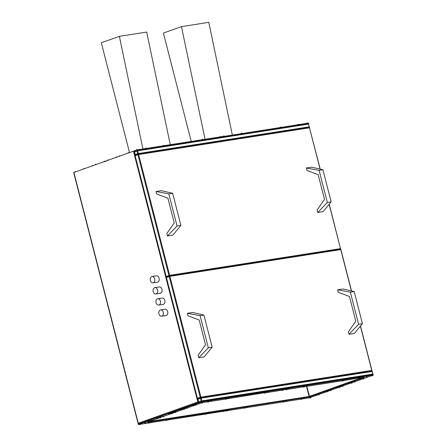 <?xml version="1.0" encoding="UTF-8"?>
<svg xmlns="http://www.w3.org/2000/svg" width="447" height="447" viewBox="0 0 447 447"><rect width="100%" height="100%" fill="white"/><g stroke="black" fill="none" stroke-linecap="round" stroke-linejoin="round"><path stroke-width="0.67" d="M161.875 316.135A3.202 2.285 -98.9 0 0 163.3 312.481A3.202 2.285 -98.9 0 0 160.585 309.883A3.202 2.285 -98.9 0 0 160.289 309.955A3.202 2.285 -98.9 0 0 158.864 313.61A3.202 2.285 -98.9 0 0 161.574 316.208A3.202 2.285 -98.9 0 0 161.875 316.135M161.574 316.208L166.01 315.515A3.202 2.285 -98.9 0 0 166.306 315.442A3.202 2.285 -98.9 0 0 167.731 311.788A3.202 2.285 -98.9 0 0 165.021 309.19L160.585 309.883M159.02 305.016A3.202 2.285 -98.9 0 0 160.445 301.362A3.202 2.285 -98.9 0 0 157.73 298.764A3.202 2.285 -98.9 0 0 157.433 298.842A3.202 2.285 -98.9 0 0 156.009 302.49A3.202 2.285 -98.9 0 0 158.719 305.094A3.202 2.285 -98.9 0 0 159.02 305.016M158.719 305.094L163.155 304.396A3.202 2.285 -98.9 0 0 163.451 304.323A3.202 2.285 -98.9 0 0 164.882 300.669A3.202 2.285 -98.9 0 0 162.166 298.071L157.73 298.764M156.165 293.897A3.202 2.285 -98.9 0 0 157.59 290.248A3.202 2.285 -98.9 0 0 154.874 287.644A3.202 2.285 -98.9 0 0 154.578 287.723A3.202 2.285 -98.9 0 0 153.153 291.377A3.202 2.285 -98.9 0 0 155.863 293.975A3.202 2.285 -98.9 0 0 156.165 293.897M155.863 293.975L160.3 293.282A3.202 2.285 -98.9 0 0 160.602 293.204A3.202 2.285 -98.9 0 0 162.026 289.55A3.202 2.285 -98.9 0 0 159.311 286.952L154.874 287.644M153.31 282.783A3.202 2.285 -98.9 0 0 154.735 279.129A3.202 2.285 -98.9 0 0 152.019 276.531A3.202 2.285 -98.9 0 0 151.723 276.604A3.202 2.285 -98.9 0 0 150.298 280.258A3.202 2.285 -98.9 0 0 153.014 282.856A3.202 2.285 -98.9 0 0 153.31 282.783M153.014 282.856L157.445 282.163A3.202 2.285 -98.9 0 0 157.746 282.085A3.202 2.285 -98.9 0 0 159.171 278.436A3.202 2.285 -98.9 0 0 156.456 275.833L152.019 276.531M229.875 409.491L228.814 409.72L230.088 409.525L229.769 410.016L228.847 409.843M247.621 406.714L246.554 406.943L247.828 406.748L247.515 407.239L246.588 407.066M286.561 400.624L285.499 400.853L286.773 400.657L286.454 401.149L285.527 400.976M245.012 407.642L243.95 407.871L245.224 407.675L244.911 408.172L243.984 407.994M227.272 410.419L226.21 410.648L227.484 410.452L227.165 410.944L226.238 410.771M283.957 401.551L282.895 401.78L284.163 401.585L283.851 402.077L282.923 401.903M339.737 386.985L338.67 387.214L339.943 387.018L339.631 387.515L338.703 387.337M331.054 390.08L329.992 390.309L331.266 390.114L330.948 390.611L330.026 390.432M327.746 391.142L326.869 391.427L328.137 391.231L327.824 391.723L326.897 391.55M337.077 387.404L336.01 387.633L337.284 387.437L336.971 387.929L336.043 387.756M328.394 390.499L327.333 390.728L328.601 390.533L328.288 391.024L327.36 390.851M325.271 391.611L324.204 391.84L325.477 391.645L325.165 392.142L324.237 391.963M310.514 396.875L309.447 397.104L310.721 396.908L310.408 397.4L309.48 397.227M304.301 397.847L303.239 398.076L304.513 397.88L304.2 398.372L303.273 398.199M319.253 394.293L318.186 394.522L319.46 394.327L319.147 394.818L318.219 394.645M316.588 394.707L315.526 394.936L316.8 394.74L316.482 395.237L315.554 395.059M309.749 397.506L310.777 397.422L310.464 397.914L309.536 397.741M301.697 398.774L300.635 399.003L301.909 398.808L301.596 399.3L300.669 399.126M226.327 410.044L225.266 410.273L226.54 410.078L226.221 410.575L225.299 410.396M208.587 412.821L207.525 413.05L208.794 412.855L208.481 413.346L207.553 413.173M169.642 418.912L168.58 419.141L169.854 418.945L169.536 419.442L168.614 419.264M205.983 413.749L204.922 413.978L206.19 413.782L205.877 414.274L204.95 414.101M223.723 410.972L222.662 411.201L223.936 411.005L223.617 411.503L222.69 411.324M167.038 419.845L165.977 420.068L167.251 419.878L166.932 420.37L166.01 420.197M169.592 413.604L168.53 413.833L169.804 413.637L169.486 414.134L168.564 413.956M160.914 416.699L159.847 416.928L161.121 416.733L160.808 417.23L159.881 417.051M157.785 417.816L156.724 418.046L157.998 417.85L157.685 418.342L156.757 418.168M172.257 413.19L171.19 413.419L172.464 413.224L172.151 413.715L171.223 413.542M163.574 416.286L162.512 416.515L163.781 416.319L163.468 416.811L162.54 416.638M160.266 417.347L159.383 417.627L160.657 417.431L160.344 417.928L159.417 417.749M145.694 422.661L144.627 422.89L145.901 422.694L145.588 423.186L144.66 423.013M151.902 421.689L150.84 421.918L152.109 421.722L151.796 422.214L150.868 422.041M149.108 420.912L148.046 421.141L149.315 420.945L149.002 421.437L148.074 421.264M151.768 420.493L150.706 420.722L151.98 420.526L151.662 421.024L150.74 420.845M140.425 424.007L139.363 424.237L140.637 424.041L140.324 424.533L139.397 424.359M149.298 422.616L148.236 422.845L149.505 422.65L149.192 423.147L148.264 422.968M286.471 389.309L284.717 389.544M304.217 386.532L303.15 386.761L304.424 386.566L304.111 387.063L303.183 386.884M343.156 380.442L342.095 380.671L343.363 380.475L343.05 380.967L342.123 380.794M306.821 385.605L305.754 385.834L307.028 385.638L306.715 386.13L305.787 385.957M289.075 388.382L288.013 388.611L289.287 388.415L288.969 388.907L288.047 388.734M345.76 379.514L344.698 379.743L345.972 379.548L345.654 380.039L344.726 379.866M343.207 385.75L342.145 385.979L343.419 385.783L343.1 386.275L342.178 386.102M351.705 382.598L350.822 382.883L352.096 382.688L351.783 383.18L350.856 383.006M355.013 381.537L353.951 381.766L355.22 381.57L354.907 382.068L353.979 381.889M340.547 386.163L339.485 386.392L340.754 386.197L340.441 386.694L339.513 386.515M349.224 383.068L348.163 383.297L349.437 383.101L349.124 383.599L348.196 383.42M352.353 381.956L351.286 382.185L352.56 381.989L352.247 382.481L351.32 382.308M367.11 376.692L366.043 376.922L367.317 376.726L367.004 377.223L366.076 377.044M360.897 377.665L343.374 380.615M363.696 378.441L362.629 378.67L363.903 378.48L363.59 378.972L362.662 378.799M361.031 378.86L359.969 379.09L361.243 378.894L360.925 379.386L360.003 379.212M372.373 375.351L371.312 375.575L372.58 375.385L372.267 375.877L371.34 375.703M363.5 376.737L362.439 376.966L363.713 376.771L363.4 377.262L362.472 377.089M282.923 389.862L281.861 390.091L283.135 389.896L282.817 390.393L281.889 390.214M265.183 392.639L226.456 398.908M226.238 398.73L225.176 398.959L226.45 398.769L226.132 399.26L225.21 399.087M267.787 391.712L266.725 391.941L267.993 391.745L267.68 392.237L266.753 392.064M285.527 388.935L284.465 389.164L285.739 388.968L285.421 389.466L284.499 389.287M228.842 397.802L227.78 398.031L229.054 397.836L228.741 398.333L227.814 398.154M173.067 412.369L172 412.598L173.274 412.402L172.961 412.894L172.034 412.721M181.745 409.273L180.683 409.502L181.957 409.307L181.638 409.798L180.711 409.625M184.868 408.156L183.806 408.385L185.08 408.189L184.767 408.687L183.84 408.508M175.727 411.95L174.665 412.179L175.934 411.983L175.621 412.48L174.693 412.302M184.22 408.804L183.343 409.083L184.617 408.888L184.304 409.385L183.376 409.206M187.533 407.742L186.466 407.971L187.74 407.776L187.427 408.267L186.5 408.094M201.468 402.596L202.497 402.512L202.184 403.004L201.256 402.831M208.498 401.507L207.436 401.736L208.704 401.54L208.391 402.037L207.464 401.859M193.551 405.06L192.489 405.289L193.758 405.094L193.445 405.591L192.517 405.412M196.211 404.647L195.149 404.876L196.423 404.68L196.104 405.172L195.183 404.999M202.234 401.965L201.167 402.194L202.441 401.998L202.128 402.496L201.2 402.317M211.101 400.579L210.04 400.808L211.308 400.613L210.995 401.104L210.068 400.931M222.612 136.62L308.631 123.059L308.76 123.556L137.195 150.399L133.552 151.695L137.162 150.477A0.514 0.358 70.4 0 0 136.978 151.013L137.676 153.734L135.245 154.601L135.38 155.159A0.514 0.358 70.4 0 0 135.15 155.712L137.927 154.718L168.949 275.531L166.172 276.52A0.514 0.358 70.4 0 0 166.63 276.961A0.514 0.358 -109.6 0 1 166.653 276.961L169.34 276M308.279 123.724L308.76 123.556M170.368 412.804L138.369 424.544L73.666 172.542L105.213 161.261L105.308 161.635L105.827 161.445L105.732 161.076L137.073 149.901L137.195 150.399M197.904 398.763A0.514 0.358 -109.6 0 1 197.44 398.322L200.222 397.327L169.201 276.52L166.424 277.509L197.44 398.322M166.424 277.509A0.514 0.358 -109.6 0 1 166.608 276.972L169.385 275.983A0.514 0.358 70.4 0 0 169.201 276.52L169.905 276.341L200.921 397.148L371.775 370.423L360.399 326.126M166.172 276.52L135.15 155.712M372.044 371.474L201.178 398.137L201.876 400.858L372.725 374.128L372.027 371.407A0.514 0.363 -98.9 0 0 371.552 371.038L200.798 397.752M200.614 397.802L197.926 398.758L198.742 401.903L201.172 401.037L200.474 398.316L198.043 399.182M198.876 402.462L198.742 401.903L198.876 402.462M372.569 375.335L373.334 375.061L373.206 374.564L201.647 401.406L138.453 423.94L138.263 423.197L197.809 401.965L133.552 151.695M149.404 421.46L309.397 396.433L360.221 378.307M361.053 378.011L361.863 377.721M224.081 411.061L225.517 410.653M226.528 410.29L228.445 409.608L309.525 396.925L337.044 387.113L339.631 386.711M224.103 411.156L226.255 410.821M227.484 410.631L244.001 408.044M245.224 407.854L282.94 401.954M284.169 401.758L300.686 399.177M301.909 398.987L309.547 397.769M310.766 397.372L318.242 394.707M319.449 394.276L326.919 391.611M328.126 391.181L330.042 390.494M331.249 390.063L338.725 387.398M339.932 386.968L341.48 386.42L340.675 386.543M150.79 420.968L146.834 422.376L226.551 410.178M225.411 410.586L223.947 411.106M173.196 412.749L174.352 412.564L172.469 413.24M171.279 413.659L163.786 416.33M162.596 416.755L160.624 417.308M159.473 417.872L151.98 420.543M169.916 413.257L172.151 412.911M138.369 424.544L139.414 424.41M140.637 424.214L148.281 423.018M149.51 422.828L166.027 420.241M167.251 420.051L204.966 414.151M206.196 413.961L222.707 411.374M174.732 412.402L173.263 412.631M172.073 412.816L170.436 413.073L201.77 401.898L201.647 401.406M201.312 402.954L196.423 404.697M195.233 405.122L187.746 407.793M186.555 408.212L184.583 408.765M183.432 409.329L175.939 412M281.895 390.231L265.401 392.812M225.21 399.104L208.715 401.68M207.469 401.875L202.508 402.652M373.334 375.061L287.818 388.437L287.723 388.069L287.192 388.152L287.287 388.521L285.75 389.069M284.61 389.477L283.147 389.996M287.287 388.521L201.77 401.898M342.195 386.163L340.743 386.431M339.552 386.616L337.563 386.929L364.556 377.302L361.115 377.838M343.402 385.733L350.878 383.068M352.085 382.638L354.002 381.95M355.209 381.52L362.685 378.86M363.892 378.43L371.362 375.765M285.734 389.181L287.818 388.437M342.128 380.81L304.435 386.705M303.189 386.901L286.689 389.482M169.821 412.888L170.341 412.704L170.436 413.073M337.496 386.655L336.949 386.744L337.468 386.554L337.563 386.929M309.525 396.925L309.397 396.433M336.949 386.744L337.044 387.113M228.445 409.608L228.35 409.24L227.819 409.323L227.914 409.692M287.723 388.069L287.22 388.247M228.35 409.24L227.841 409.418M208.324 347.777L198.753 357.784L198.116 355.315L205.514 344.71L199.172 320.007L187.969 315.789L187.332 313.319L200.077 315.66L208.324 347.777L212.157 347.179L204.072 356.952L198.753 357.784M187.332 313.319L192.657 312.487L203.916 315.062L200.077 315.66M203.916 315.062L212.157 347.179M338.239 292.277L337.602 289.807L350.353 292.154L358.6 324.271L349.023 334.278L348.386 331.808L355.784 321.203L349.442 296.495L338.239 292.277M350.353 292.154L354.186 291.55L342.927 288.974L337.602 289.807M354.186 291.55L362.433 323.673L354.342 333.445L349.023 334.278M362.433 323.673L358.6 324.271M327.327 202.469L331.16 201.871L323.075 211.643L317.75 212.476L327.327 202.469L319.08 170.352L306.329 168.011L306.966 170.48L318.169 174.699L324.511 199.401L317.113 210.006L317.75 212.476M177.051 225.981L180.884 225.383L172.799 235.156L167.48 235.988L177.051 225.981L168.804 193.864L156.059 191.517L156.696 193.987L167.899 198.205L174.241 222.913L166.843 233.518L167.48 235.988M180.884 225.383L172.643 193.266L161.384 190.685L156.059 191.517M331.16 201.871L322.913 169.754L311.654 167.178L306.329 168.011M169.525 275.955L340.279 249.242A0.514 0.363 -98.9 0 1 340.329 249.23A0.514 0.514 0 0 0 340.653 248.616L340.513 248.688M309.497 127.876L309.631 127.808A0.514 0.514 0 0 0 309.056 127.429A0.514 0.363 81.1 0 0 309.011 127.44L138.252 154.154M138.067 154.204L135.38 155.159L134.547 151.879L137.682 150.835L308.531 124.104L309.229 126.825L138.374 153.55L137.682 150.835A0.514 0.363 81.1 0 0 137.251 150.455L308.106 123.724A0.514 0.363 81.1 0 1 308.531 124.104L308.681 124.104A0.514 0.514 0 0 0 308.106 123.724A0.514 0.363 81.1 0 0 308.056 123.735L137.302 150.449M137.117 150.494L134.43 151.455L134.547 151.879M105.213 161.261L105.76 161.177M223.12 136.441L223.215 136.81L222.679 136.894L222.584 136.525L137.073 149.901M197.999 402.708L197.809 401.965M138.76 423.829A0.771 0.536 -109.6 0 1 138.263 423.197L73.878 172.436M361.478 377.782L361.098 377.916M360.092 378.279L309.011 396.495M172.643 193.266L168.804 193.864M322.913 169.754L319.08 170.352M191.232 141.431L163.406 33.061L181.46 26.624L208.783 22.35L232.356 134.994M205.033 139.268L181.46 26.624M170.262 144.711L146.689 32.067L119.366 36.341L101.313 42.778L129.507 152.6M142.939 148.985L119.366 36.341M137.676 149.756L136.748 149.583L136.436 150.075L137.687 149.806M140.291 424.544L139.933 424.594L140.291 424.544M145.554 423.197L145.197 423.253L145.554 423.197M151.762 422.225L151.41 422.281L151.762 422.225M149.158 423.153L148.806 423.208L149.158 423.153M151.628 421.029L151.276 421.085L151.628 421.029M148.968 421.448L148.616 421.504L148.968 421.448M160.311 417.934L159.953 417.99L160.311 417.934M157.651 418.353L157.294 418.409L157.651 418.353M160.775 417.235L160.417 417.291L160.775 417.235M163.434 416.822L163.082 416.878L163.434 416.822M169.502 419.448L169.15 419.504L169.502 419.448M166.899 420.376L166.547 420.431L166.899 420.376M205.843 414.285L205.491 414.341L205.843 414.285M208.447 413.358L208.095 413.414L208.447 413.358M226.188 410.581L225.836 410.637L226.188 410.581M223.584 411.508L223.232 411.564L223.584 411.508M169.452 414.14L169.1 414.196L169.452 414.14M172.117 413.726L171.76 413.782L172.117 413.726M310.43 397.925L310.078 397.981L310.43 397.925M310.374 397.411L310.017 397.467L310.374 397.411M304.161 398.383L303.809 398.439L304.161 398.383M301.557 399.311L301.205 399.367L301.557 399.311M316.448 395.243L316.096 395.299L316.448 395.243M319.113 394.83L318.756 394.885L319.113 394.83M325.131 392.148L324.773 392.203L325.131 392.148M327.791 391.734L327.439 391.79L327.791 391.734M330.914 390.617L330.562 390.672L330.914 390.617M328.254 391.036L327.902 391.091L328.254 391.036M286.421 401.16L286.069 401.216L286.421 401.16M283.817 402.088L283.465 402.144L283.817 402.088M244.878 408.178L244.52 408.234L244.878 408.178M247.482 407.251L247.124 407.306L247.482 407.251M229.736 410.028L229.384 410.083L229.736 410.028M227.132 410.955L226.78 411.011L227.132 410.955M339.597 387.521L339.239 387.577L339.597 387.521M336.937 387.94L336.58 387.996L336.937 387.94M372.234 375.882L371.882 375.938L372.234 375.882M366.97 377.229L366.613 377.285L366.97 377.229M360.042 377.927L361.109 377.698L360.796 378.19L360.042 377.927M360.757 378.201L360.405 378.257L360.757 378.201M363.366 377.274L363.009 377.329L363.366 377.274M360.891 379.397L360.539 379.453L360.891 379.397M363.556 378.978L363.199 379.034L363.556 378.978M352.214 382.492L351.856 382.548L352.214 382.492M354.873 382.073L354.521 382.129L354.873 382.073M351.75 383.191L351.392 383.247L351.75 383.191M349.09 383.604L348.733 383.66L349.09 383.604M343.017 380.978L342.665 381.034L343.017 380.978M345.62 380.051L345.268 380.101L345.62 380.051M306.681 386.141L306.324 386.197L306.681 386.141M304.077 387.068L303.72 387.124L304.077 387.068M285.616 389.572L286.683 389.343L286.365 389.834L285.616 389.572M286.331 389.845L285.979 389.901L286.331 389.845M288.935 388.918L288.583 388.974L288.935 388.918M343.067 386.286L342.715 386.342L343.067 386.286M340.407 386.7L340.055 386.756L340.407 386.7M202.094 402.501L201.737 402.557L202.094 402.501M202.15 403.015L201.793 403.071L202.15 403.015M208.358 402.043L208.006 402.099L208.358 402.043M210.962 401.115L210.61 401.171L210.962 401.115M196.071 405.183L195.719 405.239L196.071 405.183M193.411 405.597L193.059 405.652L193.411 405.597M187.394 408.279L187.036 408.334L187.394 408.279M184.734 408.692L184.376 408.748L184.734 408.692M181.605 409.81L181.253 409.865L181.605 409.81M184.27 409.391L183.913 409.446L184.27 409.391M226.098 399.266L225.746 399.322L226.098 399.266M228.702 398.338L228.35 398.394L228.702 398.338M267.647 392.248L267.295 392.304L267.647 392.248M264.328 392.902L265.389 392.673L265.077 393.164L264.328 392.902M265.043 393.176L264.691 393.231L265.043 393.176M282.783 390.399L282.431 390.454L282.783 390.399M285.387 389.471L285.035 389.527L285.387 389.471M172.928 412.905L172.57 412.961L172.928 412.905M175.587 412.486L175.235 412.542L175.587 412.486M372.742 374.195L372.725 374.128A0.514 0.363 -98.9 0 1 372.63 374.653M372.709 374.642A0.514 0.514 0 0 0 372.876 374.122L372.178 371.407A0.514 0.514 0 0 0 371.602 371.027L200.748 397.757A0.514 0.514 0 0 0 200.658 397.78A0.514 0.358 -109.6 0 0 200.474 398.316L201.178 398.137A0.514 0.363 -98.9 0 0 200.703 397.769A0.514 0.358 -109.6 0 0 200.658 397.78L197.881 398.769M201.781 401.384A0.514 0.363 -98.9 0 0 201.876 400.858L201.172 401.037A0.514 0.358 -109.6 0 0 201.502 401.456M138.581 424.432L138.453 423.94M351.359 290.908L340.754 249.61L169.905 276.341A0.514 0.363 -98.9 0 0 169.43 275.972A0.514 0.358 70.4 0 0 169.385 275.983A0.514 0.514 0 0 1 169.474 275.955L340.329 249.23A0.514 0.363 -98.9 0 1 340.754 249.61L340.77 249.677M329.126 204.324L340.502 248.621L169.648 275.352L138.631 154.539L309.48 127.814L320.086 169.106M320.248 169.145L309.48 127.814A0.514 0.363 81.1 0 0 309.056 127.429A0.514 0.514 0 0 0 309.38 126.819L309.24 126.892M340.301 249.23A0.514 0.363 81.1 0 0 340.502 248.621L329.243 204.19M169.413 275.972A0.514 0.358 -109.6 0 1 168.949 275.531L169.648 275.352A0.514 0.363 81.1 0 1 169.447 275.961M138.157 154.17A0.514 0.363 81.1 0 1 138.631 154.539L137.927 154.718A0.514 0.358 -109.6 0 1 138.157 154.17A0.514 0.358 70.4 0 1 137.676 153.734L138.374 153.55A0.514 0.363 81.1 0 1 138.173 154.165M308.547 124.171L309.229 126.825A0.514 0.363 81.1 0 1 309.028 127.434M145.538 148.577L146.56 148.421M146.007 148.13L145.655 148.186M137.134 149.516L136.782 149.572M128.457 152.611L128.099 152.667M119.774 155.707L119.422 155.763M116.65 156.824L116.298 156.875M107.973 159.92L107.615 159.97M163.278 145.8L164.3 145.644M163.747 145.353L163.395 145.409M219.963 136.933L220.986 136.776M220.432 136.486L220.08 136.542M202.223 139.71L203.245 139.548M202.692 139.263L202.335 139.319M297.937 124.735L298.959 124.573M298.406 124.288L298.054 124.344M306.81 123.35L307.832 123.188M307.279 122.897L306.921 122.953M280.196 127.512L281.219 127.35M280.666 127.06L280.314 127.116M223.511 136.38L224.534 136.218M223.981 135.933L223.629 135.989M241.251 133.603L242.274 133.441M241.721 133.156L241.369 133.212M75.331 171.553L74.979 171.609M84.014 168.458L83.656 168.513M92.691 165.362L92.339 165.418M95.82 164.25L95.462 164.306M104.497 161.155L104.145 161.211M309.447 396.333L306.877 386.325M306.519 386.381L309.106 396.455M371.787 370.485L371.775 370.423A0.514 0.363 -98.9 0 1 371.574 371.032M200.72 397.763A0.514 0.363 -98.9 0 0 200.921 397.148L200.222 397.327A0.514 0.358 70.4 0 0 200.686 397.769M306.575 123.456L306.888 122.964L307.815 123.137M297.708 124.842L298.02 124.35L298.948 124.523M279.962 127.618L280.28 127.127L281.202 127.3M241.022 133.714L241.335 133.217L242.263 133.396M223.276 136.486L223.595 135.994L224.523 136.167M145.303 148.689L145.616 148.192L146.543 148.37M163.049 145.912L163.362 145.42L164.289 145.593M201.988 139.816L202.301 139.324L203.229 139.498M219.728 137.045L220.047 136.547L220.969 136.726M197.809 398.903L198.691 402.328M135.335 155.17L138.112 154.181A0.514 0.514 0 0 1 138.207 154.159L309.056 127.429M135.195 155.025L134.312 151.6M371.602 371.027A0.514 0.514 0 0 0 371.921 370.418L360.517 325.986M351.515 290.941L340.905 249.605A0.514 0.514 0 0 0 340.329 249.23"/></g></svg>
